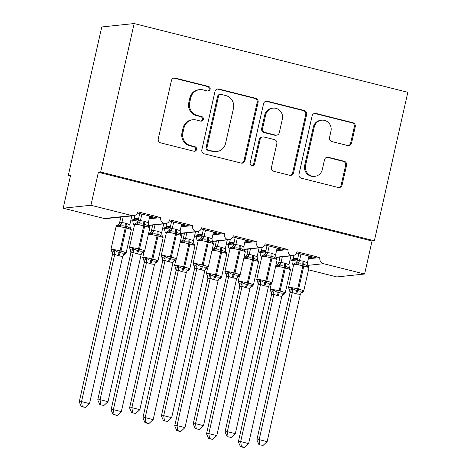 <?xml version="1.0" encoding="UTF-8"?>
<svg xmlns="http://www.w3.org/2000/svg" width="471" height="471" viewBox="0 0 471 471"><rect width="100%" height="100%" fill="white"/><g stroke="black" fill="none" stroke-linecap="round" stroke-linejoin="round"><path stroke-width="0.71" d="M210.131 89.254A2.331 2.243 84 0 0 208.453 86.434L175.265 78.098A3.332 3.209 84 0 0 171.415 80.553L158.274 138.851A3.332 3.209 84 0 0 160.67 142.872L193.858 151.209A2.331 2.243 84 0 0 196.554 149.495A2.331 2.243 84 0 0 194.876 146.675L190.584 145.598A10.668 10.262 84 0 1 182.925 132.722L184.02 127.865A10.668 10.262 84 0 1 192.898 119.769A10.668 10.262 84 0 1 196.348 120.011L200.646 121.088A2.331 2.243 84 0 0 203.342 119.375A2.331 2.243 84 0 0 201.665 116.555L197.373 115.477A10.668 10.262 84 0 1 189.713 102.601L190.808 97.744A10.668 10.262 84 0 1 199.686 89.649A10.668 10.262 84 0 1 203.136 89.89L207.434 90.968A2.331 2.243 84 0 0 210.131 89.254M207.717 91.021A2.331 2.243 84 0 0 207.528 86.534L174.341 78.198A3.332 3.209 84 0 0 173.728 78.109M194.146 151.262A2.331 2.243 84 0 0 193.952 146.775L189.66 145.698L190.584 145.598M200.929 121.141A2.331 2.243 84 0 0 200.74 116.655L196.448 115.578L197.373 115.477M347.692 145.539A3.332 3.209 84 0 0 351.549 143.084L355.234 126.728A3.332 3.209 84 0 0 352.838 122.707L315.982 113.446A3.332 3.209 84 0 0 312.126 115.901L298.991 174.199A3.332 3.209 84 0 0 301.381 178.221L338.243 187.482A3.332 3.209 84 0 0 342.093 185.026L346.55 165.268A3.332 3.209 84 0 0 344.154 161.247L328.381 157.285A3.332 3.209 84 0 0 324.525 159.74L322.317 169.536A8.92 8.578 84 0 1 314.899 176.307A8.92 8.578 84 0 1 305.608 165.339L314.257 126.958A8.92 8.578 84 0 1 321.681 120.187A8.92 8.578 84 0 1 330.966 131.156L329.523 137.556A3.332 3.209 84 0 0 331.92 141.577L347.692 145.539M133.64 215.7L105.881 218.621A5.093 4.898 84 0 1 104.232 218.503L63.179 208.194L70.615 175.194L68.301 175.442L101.765 26.959L134.153 23.55L100.688 172.033L98.374 172.274L90.938 205.268L131.992 215.583A5.093 4.898 84 0 0 137.879 211.832L160.794 217.584L157.32 217.949L137.479 212.969M134.153 23.55L407.821 92.292L374.357 240.775L100.688 172.033M258.09 102.325A3.332 3.209 84 0 0 255.7 98.304L218.838 89.043A3.332 3.209 84 0 0 214.988 91.498L201.847 149.796A3.332 3.209 84 0 0 204.243 153.823L241.099 163.078A3.332 3.209 84 0 0 244.955 160.623L258.09 102.325L257.166 102.425A3.332 3.209 84 0 0 254.77 98.404L217.914 89.143A3.332 3.209 84 0 0 217.302 89.054M267.41 101.247L304.266 110.502A3.332 3.209 84 0 1 306.662 114.53L293.521 172.828A3.332 3.209 84 0 1 289.671 175.277L273.898 171.314A3.332 3.209 84 0 1 271.502 167.293L276.83 143.649A3.332 3.209 84 0 0 274.44 139.628L263.972 136.996A3.332 3.209 84 0 0 260.122 139.451L254.575 164.067A2.331 2.243 84 0 1 252.633 165.839A2.331 2.243 84 0 1 250.201 162.972L263.56 103.702A3.332 3.209 84 0 1 267.41 101.247L266.486 101.342L303.342 110.603L304.266 110.502M290.271 258.767L295.611 260.11L297.413 259.921M278.826 257.131L279.915 257.407M290.006 259.939L292.138 260.475L295.611 260.11M296.589 252.933L316.43 257.92L319.903 257.555L296.989 251.797A5.093 4.898 84 0 1 291.419 255.618A5.093 4.898 -96 0 1 288.081 249.559L284.608 249.924L264.767 244.944M258.449 250.778L263.789 252.12L265.591 251.926M247.004 249.141L248.093 249.412M258.185 251.95L260.316 252.485L263.789 252.12M232.945 236.948L252.786 241.935L256.259 241.564A5.093 4.898 -96 0 0 259.598 247.622A5.093 4.898 84 0 0 265.167 243.807L288.081 249.559M226.628 242.783L231.968 244.125L233.769 243.937M215.182 241.146L216.271 241.417M226.363 243.954L228.494 244.49L231.968 244.125M201.123 228.953L220.964 233.94L224.437 233.575A5.093 4.898 -96 0 0 227.776 239.633A5.093 4.898 84 0 0 233.345 235.812L256.259 241.564M194.806 234.788L200.146 236.13L201.947 235.942M183.36 233.151L184.449 233.428M194.541 235.959L196.672 236.495L200.146 236.13M169.301 220.964L189.142 225.945L192.615 225.58A5.093 4.898 -96 0 0 195.954 231.638A5.093 4.898 84 0 0 201.523 227.817L224.437 233.575M162.984 226.798L168.324 228.135L170.125 227.946M151.538 225.156L152.628 225.432M162.719 227.964L164.85 228.506L168.324 228.135M160.794 217.584A5.093 4.898 -96 0 0 164.132 223.643A5.093 4.898 84 0 0 169.701 219.827L192.615 225.58M308.34 258.773L314.027 258.173L308.729 257.031M297.807 258.179L293.245 258.661L293.986 255.364M297.46 259.715L293.245 258.661M276.518 250.778L282.206 250.178L276.907 249.035M265.985 250.183L261.423 250.666L262.164 247.369M265.638 251.726L261.423 250.666M244.696 242.783L250.384 242.188L245.085 241.04M234.164 242.194L229.601 242.671L230.343 239.374M233.816 243.731L229.601 242.671M212.874 234.793L218.562 234.193L213.263 233.051M202.342 234.199L197.779 234.676L198.521 231.385M201.994 235.735L197.779 234.676M181.052 226.798L186.74 226.198L181.441 225.056M170.52 226.204L165.957 226.686L166.699 223.389M170.172 227.746L165.957 226.686M131.162 218.803L136.502 220.145L138.303 219.951M119.716 217.166L120.806 217.437M130.897 219.975L133.028 220.51L136.502 220.145M149.23 218.803L154.918 218.203L149.619 217.06M138.698 218.208L134.135 218.691L138.35 219.751M293.533 265.338A5.093 4.898 -96 0 1 292.138 260.475M261.711 257.343A5.093 4.898 -96 0 1 260.316 252.485M229.889 249.353A5.093 4.898 -96 0 1 228.494 244.49M198.067 241.358A5.093 4.898 -96 0 1 196.672 236.495M166.245 233.363A5.093 4.898 -96 0 1 164.85 228.506M134.423 225.368A5.093 4.898 -96 0 1 133.028 220.51M374.357 240.775L372.043 241.017L364.607 274.016L336.847 276.936L308.505 269.818M364.607 274.016L323.559 263.701A5.093 4.898 -96 0 1 319.903 257.555M372.043 241.017L98.374 172.274M309.435 256.159L309.253 256.972M277.613 248.17L277.431 248.982M245.791 240.175L245.609 240.987M213.969 232.179L213.787 232.992M182.147 224.19L181.965 224.997M164.132 223.643L148.589 225.279M154.918 218.203L157.32 217.949M134.135 218.691L134.877 215.394M150.326 216.195L150.143 217.007M63.179 208.194L90.938 205.268M70.438 175.977L68.301 175.442M137.002 219.409L136.843 220.11M168.824 227.405L168.665 228.099M200.646 235.4L200.487 236.095M232.468 243.395L232.309 244.09M264.29 251.384L264.131 252.079M296.112 259.38L295.953 260.074M195.954 231.638L180.411 233.275M186.74 226.198L189.142 225.945M227.776 239.633L212.233 241.27M218.562 234.193L220.964 233.94M259.598 247.622L244.055 249.259M250.384 242.188L252.786 241.935M291.419 255.618L275.876 257.254M282.206 250.178L284.608 249.924M314.027 258.173L316.43 257.92M155.418 217.472L155.259 218.167M187.24 225.468L187.081 226.162M219.062 233.463L218.903 234.158M250.884 241.452L250.725 242.147M282.706 249.447L282.547 250.142M314.528 257.443L314.369 258.137M199.686 89.649L198.756 89.743A10.668 10.262 84 0 0 189.884 97.844L190.808 97.744M196.448 115.578A10.668 10.262 84 0 1 188.789 102.702L189.884 97.844M192.898 119.769L191.974 119.864A10.668 10.262 84 0 0 183.095 127.965L184.02 127.865M189.66 145.698A10.668 10.262 84 0 1 182 132.822L183.095 127.965M241.711 163.166A3.332 3.209 84 0 0 244.025 160.723L257.166 102.425M221.252 94.441A2.331 2.243 84 0 0 218.556 96.161L207.022 147.335A2.331 2.243 84 0 0 208.7 150.149L213.228 151.285A10.668 10.262 84 0 0 216.684 151.532A10.668 10.262 84 0 0 225.562 143.431L233.445 108.454A10.668 10.262 84 0 0 225.786 95.578L221.252 94.441M220.499 94.388L219.574 94.488A2.331 2.243 84 0 0 217.631 96.261L218.556 96.161M216.684 151.532L215.753 151.633A10.668 10.262 84 0 1 212.303 151.385L207.776 150.249A2.331 2.243 84 0 1 206.098 147.429L217.631 96.261M290.283 175.371A3.332 3.209 84 0 0 292.597 172.922L305.738 114.624A3.332 3.209 84 0 0 303.342 110.603M262.895 136.92L261.97 137.02A3.332 3.209 84 0 0 259.197 139.551L253.645 164.167L254.575 164.067M252.162 165.839A2.331 2.243 84 0 0 253.645 164.167M282.359 119.116A8.92 8.578 84 0 0 273.068 108.147A8.92 8.578 84 0 0 265.65 114.918L262.6 128.442A3.332 3.209 84 0 0 264.996 132.463L275.458 135.095A3.332 3.209 84 0 0 279.315 132.639L282.359 119.116M273.068 108.147L272.144 108.248A8.92 8.578 84 0 0 264.726 115.018L265.65 114.918M276.536 135.171L275.612 135.265A3.332 3.209 84 0 1 274.534 135.189L264.072 132.563A3.332 3.209 84 0 1 261.676 128.536L264.726 115.018M266.486 101.342A3.332 3.209 84 0 0 265.874 101.253M321.681 120.187L320.751 120.288A8.92 8.578 84 0 0 313.333 127.058L314.257 126.958M314.899 176.307L313.969 176.401A8.92 8.578 84 0 1 304.684 165.433L313.333 127.058M338.855 187.57A3.332 3.209 84 0 0 341.169 185.121L345.62 165.368A3.332 3.209 84 0 0 343.229 161.341L327.457 157.379A3.332 3.209 84 0 0 326.845 157.29M348.305 145.627A3.332 3.209 84 0 0 350.624 143.184L354.31 126.829A3.332 3.209 84 0 0 351.914 122.801L315.058 113.546A3.332 3.209 84 0 0 314.445 113.452M134.635 224.443C135.365 223.272 135.919 222.807 136.296 223.042L137.238 222.642L138.121 220.858L140.393 220.616L143.985 221.176A3.739 0.966 -75.9 0 0 143.82 224.384A1.696 0.442 104.1 0 1 143.749 225.839A7.301 0.665 -167.3 0 0 134.918 224.331A7.301 0.665 -167.3 0 0 134.635 224.443L129.431 247.54A7.301 0.665 12.7 0 1 129.713 247.428A7.301 0.665 12.7 0 1 138.545 248.935L139.498 249.177A7.301 0.665 12.7 0 1 144.632 250.99L149.837 227.893L149.236 226.139L148.889 226.981C147.976 225.627 146.611 224.844 144.78 224.62L143.82 224.384C142.042 223.696 140.305 223.701 138.621 224.402L137.603 223.23L136.313 223.042L135.866 223.413M130.037 249.277L131.768 249.094L133.269 248.146C134.5 249.465 136.06 250.231 137.95 250.448L138.904 250.684C140.629 251.379 142.171 251.39 143.537 250.725L142.972 252.385C143.349 252.627 143.902 252.162 144.632 250.99M99.864 404.736L103.967 405.437L99.864 404.736L97.75 399.92L130.903 252.797L130.438 249.736A3.739 3.527 143.9 0 0 130.432 249.73L129.431 247.54M97.75 399.92L100.058 399.673L133.216 252.55L130.914 252.815A3.739 3.527 143.9 0 0 130.438 249.736M100.788 404.636L100.058 399.673L108.018 401.675L141.206 254.405L137.597 254.01L133.216 252.55M149.843 216.071L148.336 222.783L148.889 226.981M139.752 213.54L138.097 220.881M141.889 214.075L140.411 220.64M143.985 221.176L148.336 222.783M138.621 224.402L140.37 220.787M133.269 248.146L133.246 252.403M143.537 250.725L141.206 254.405M108.018 401.675L103.967 405.437M112.398 254.746L79.24 401.869L81.554 401.622L89.508 403.623L122.701 256.354L119.086 255.959L114.741 254.352L112.41 254.764L111.927 251.685A3.739 3.527 -36.1 0 1 111.927 251.685A3.739 3.527 -36.1 0 1 112.41 254.764M82.278 406.585L81.353 406.685L85.457 407.386L82.278 406.585L81.554 401.622L114.712 254.499M120.894 217.043L119.587 222.83L121.889 222.565L125.48 223.124L129.825 224.732L131.815 215.889M123.208 216.795L121.901 222.589A3.739 3.527 -36.1 0 1 119.092 225.179L117.356 225.362M119.11 224.019L119.587 222.83M111.527 251.226L113.264 251.043L114.765 250.095C115.996 251.414 117.55 252.179 119.44 252.391A1.696 0.442 -75.9 0 0 120.034 250.884L125.239 227.787A7.301 0.665 -167.3 0 0 116.408 226.274A7.301 0.665 -167.3 0 0 116.125 226.392L110.921 249.489A7.301 0.665 12.7 0 1 111.203 249.377A7.301 0.665 12.7 0 1 120.034 250.884L120.988 251.125L126.199 228.029L125.239 227.787A1.696 0.442 -75.9 0 0 125.315 226.327C123.532 225.644 121.801 225.65 120.117 226.351L119.092 225.179M118.133 255.718A3.739 0.966 104.1 0 1 119.44 252.391L120.393 252.633C122.119 253.327 123.667 253.339 125.027 252.674L124.897 253.969L124.45 254.34L124.897 253.969A3.739 3.321 -134.5 0 0 123.52 254.734L124.468 254.334C124.791 254.599 125.339 254.134 126.122 252.939L131.332 229.842A7.301 0.665 -167.3 0 0 126.199 228.029A1.696 0.442 104.1 0 0 126.269 226.569L125.315 226.327A3.739 0.966 104.1 0 1 125.48 223.124M130.355 228.141L130.726 228.099L130.379 228.93C129.472 227.575 128.1 226.792 126.269 226.569A3.739 0.966 104.1 0 1 126.434 223.366M130.379 228.93L129.825 224.732M121.865 222.736L120.117 226.351M122.701 256.354L125.027 252.674M114.741 254.352L114.765 250.095M85.457 407.386L89.508 403.623M79.24 401.869L81.353 406.685M144.22 262.736L111.062 409.864L113.376 409.617L121.33 411.619L154.523 264.343L150.908 263.954L146.563 262.347L144.232 262.759L143.749 259.68A3.739 3.527 -36.1 0 1 143.749 259.68A3.739 3.527 -36.1 0 1 144.232 262.759M114.1 414.58L113.175 414.68L117.279 415.381L114.1 414.58L113.376 409.617L146.534 262.494M152.716 225.032L151.409 230.825L153.711 230.56L157.302 231.12L161.647 232.727L163.637 223.884M155.03 224.791L153.723 230.578M150.932 232.009L151.409 230.825M143.349 259.221L145.086 259.038L146.587 258.09C147.817 259.409 149.372 260.175 151.262 260.386A1.696 0.442 -75.9 0 0 151.856 258.879L157.061 235.783A7.301 0.665 -167.3 0 0 148.4 234.258M149.955 263.713A3.739 0.966 104.1 0 1 151.262 260.386L152.215 260.628C153.94 261.323 155.489 261.334 156.849 260.663L156.719 261.958L156.272 262.329L156.719 261.958A3.739 3.321 -134.5 0 0 155.342 262.73L156.29 262.329C156.613 262.594 157.167 262.129 157.944 260.934L163.154 237.831A7.301 0.665 -167.3 0 0 158.02 236.018L157.061 235.783A1.696 0.442 -75.9 0 0 157.137 234.322C155.353 233.634 153.623 233.645 151.939 234.346L150.914 233.174L149.177 233.357M162.177 236.136L162.548 236.095L162.201 236.925C161.294 235.571 159.922 234.782 158.091 234.564A1.696 0.442 104.1 0 1 158.02 236.018L152.81 259.115A7.301 0.665 12.7 0 1 157.944 260.934M162.201 236.925L161.647 232.727M153.687 230.725L151.939 234.346M154.523 264.343L156.849 260.663M146.563 262.347L146.587 258.09M117.279 415.381L121.33 411.619M111.062 409.864L113.175 414.68M176.042 270.731L142.884 417.854L145.198 417.612L153.152 419.608L186.345 272.338L182.73 271.944L178.385 270.336L176.054 270.748L175.571 267.669A3.739 3.527 -36.1 0 1 176.054 270.748M145.922 422.575L144.997 422.67L148.177 423.47L149.101 423.37L145.922 422.575L145.198 417.612L178.356 270.489M184.538 233.027L183.231 238.815L185.533 238.556L189.124 239.115L193.469 240.722L195.459 231.879M186.852 232.786L185.545 238.573A3.739 3.527 -36.1 0 1 182.736 241.164L180.999 241.346M182.754 240.004L183.231 238.815M175.171 267.216L176.908 267.033L178.409 266.08C179.639 267.398 181.194 268.17 183.084 268.382A1.696 0.442 -75.9 0 0 183.678 266.869L188.883 243.772A7.301 0.665 -167.3 0 0 180.222 242.253M181.777 271.702A3.739 0.966 104.1 0 1 183.084 268.382L184.037 268.623C185.762 269.312 187.311 269.33 188.671 268.658L188.541 269.954L188.094 270.325L188.541 269.954A3.739 3.321 -134.5 0 0 187.17 270.725A3.739 3.321 -134.5 0 1 187.17 270.725L188.112 270.325C188.435 270.589 188.989 270.118 189.766 268.923L194.976 245.827A7.301 0.665 -167.3 0 0 189.842 244.013L188.883 243.772A1.696 0.442 -75.9 0 0 188.959 242.318C187.175 241.629 185.444 241.635 183.761 242.341L182.736 241.164M193.999 244.131L194.37 244.09L194.023 244.914C193.116 243.566 191.744 242.777 189.913 242.559A1.696 0.442 104.1 0 1 189.842 244.013L184.632 267.11A7.301 0.665 12.7 0 1 189.766 268.923M194.023 244.914L193.469 240.722M185.509 238.72L183.761 242.341M186.345 272.338L188.671 268.658M178.385 270.336L178.409 266.08M149.101 423.37L153.152 419.608M142.884 417.854L144.997 422.67M207.864 278.726L174.706 425.849L177.019 425.607L184.973 427.603L218.167 280.333L214.552 279.939L210.207 278.332L207.876 278.744L207.393 275.665A3.739 3.527 -36.1 0 1 207.393 275.665A3.739 3.527 -36.1 0 1 207.876 278.744M177.744 430.565L176.819 430.665L179.999 431.465L180.923 431.365L177.744 430.565L177.019 425.607L210.178 278.479M216.36 241.022L215.053 246.81L217.355 246.545L220.946 247.104L225.291 248.712L227.281 239.869M218.674 240.775L217.367 246.569M214.576 247.999L215.053 246.81M206.993 275.205L208.73 275.023L210.231 274.075C211.461 275.394 213.016 276.159 214.906 276.377A1.696 0.442 -75.9 0 0 215.5 274.864L220.705 251.767A7.301 0.665 -167.3 0 0 212.044 250.248M213.599 279.697A3.739 0.966 104.1 0 1 214.906 276.377L215.859 276.612C217.584 277.307 219.133 277.319 220.493 276.654L220.363 277.949L219.916 278.32L220.363 277.949A3.739 3.321 -134.5 0 0 218.991 278.714A3.739 3.321 -134.5 0 1 218.991 278.714L219.933 278.314C220.257 278.579 220.811 278.114 221.588 276.919L226.798 253.822A7.301 0.665 -167.3 0 0 221.664 252.009L220.705 251.767A1.696 0.442 -75.9 0 0 220.781 250.313C218.997 249.624 217.266 249.63 215.583 250.331L214.558 249.159L212.821 249.342M225.821 252.12L226.192 252.079L225.845 252.909C224.938 251.555 223.566 250.772 221.735 250.548A1.696 0.442 104.1 0 1 221.664 252.009L216.454 275.105A7.301 0.665 12.7 0 1 221.588 276.919M225.845 252.909L225.291 248.712M217.331 246.716L215.583 250.331M218.167 280.333L220.493 276.654M210.207 278.332L210.231 274.075M180.923 431.365L184.973 427.603M174.706 425.849L176.819 430.665M239.686 286.715L206.528 433.844L208.841 433.597L216.795 435.598L249.989 288.323L246.374 287.934L242.029 286.327L239.698 286.739L239.215 283.66A3.739 3.527 -36.1 0 1 239.215 283.66A3.739 3.527 -36.1 0 1 239.698 286.739M209.571 438.56L208.647 438.66L212.745 439.361L209.571 438.56L208.841 433.597L242 286.474M248.182 249.012L246.875 254.805L249.177 254.54L252.768 255.099L257.113 256.707L259.103 247.864M250.495 248.77L249.188 254.558A3.739 3.527 -36.1 0 1 246.38 257.154L244.643 257.337M246.398 255.994L246.875 254.805M238.815 283.201L240.551 283.018L242.053 282.07C243.283 283.389 244.838 284.154 246.727 284.366A1.696 0.442 -75.9 0 0 247.322 282.859L252.527 259.762A7.301 0.665 -167.3 0 0 243.866 258.238M245.42 287.693A3.739 0.966 104.1 0 1 246.727 284.366L247.681 284.608C249.406 285.302 250.955 285.314 252.315 284.649L252.185 285.938L251.738 286.309L252.185 285.938A3.739 3.321 -134.5 0 0 250.813 286.709A3.739 3.321 -134.5 0 1 250.813 286.709L251.755 286.309C252.079 286.574 252.633 286.109 253.41 284.914L258.62 261.817A7.301 0.665 -167.3 0 0 253.486 259.998L252.527 259.762A1.696 0.442 -75.9 0 0 252.603 258.302C250.819 257.613 249.088 257.625 247.405 258.326L246.38 257.154M257.643 260.116L258.014 260.074L257.666 260.905C256.76 259.55 255.388 258.762 253.557 258.544A1.696 0.442 104.1 0 1 253.486 259.998L248.276 283.095A7.301 0.665 12.7 0 1 253.41 284.914M257.666 260.905L257.113 256.707M249.153 254.705L247.405 258.326M249.989 288.323L252.315 284.649M242.029 286.327L242.053 282.07M212.745 439.361L216.795 435.598M206.528 433.844L208.647 438.66M166.457 232.433C167.187 231.267 167.741 230.802 168.118 231.037L169.06 230.637L169.943 228.853L172.215 228.612L175.807 229.171A3.739 0.966 -75.9 0 0 175.642 232.374A1.696 0.442 104.1 0 1 175.571 233.834A7.301 0.665 -167.3 0 0 166.74 232.321A7.301 0.665 -167.3 0 0 166.457 232.433L161.253 255.529A7.301 0.665 12.7 0 1 161.535 255.417A7.301 0.665 12.7 0 1 170.367 256.93L171.32 257.166A7.301 0.665 12.7 0 1 176.454 258.985L181.659 235.889L181.058 234.128L180.711 234.976C179.798 233.622 178.432 232.833 176.601 232.615L175.642 232.374C173.864 231.685 172.127 231.697 170.443 232.397L169.425 231.226L168.135 231.037L167.688 231.408M161.253 255.529L161.853 257.29L163.59 257.089L165.091 256.142C166.322 257.46 167.882 258.226 169.772 258.438L170.726 258.679C172.451 259.374 173.993 259.386 175.359 258.714L174.794 260.381C175.171 260.616 175.724 260.151 176.454 258.985M131.686 412.731L135.789 413.432L131.686 412.731L129.572 407.915L162.725 260.787L162.26 257.731A3.739 3.527 143.9 0 0 162.254 257.725L161.853 257.29M129.572 407.915L131.88 407.668L165.038 260.545L162.725 260.787M132.61 412.631L131.88 407.668L139.84 409.67L173.028 262.394L169.419 262.006L165.038 260.545M181.665 224.066L180.157 230.778L180.711 234.976M171.574 221.529L169.919 228.877M173.711 222.071L172.233 228.629M175.807 229.171L180.157 230.778M170.443 232.397L172.192 228.776M165.091 256.142L165.068 260.398M175.359 258.714L173.028 262.394M139.84 409.67L135.789 413.432M198.279 240.428C199.009 239.256 199.563 238.791 199.94 239.032L200.881 238.632A3.739 3.321 45.5 0 0 200.881 238.626L201.765 236.842L204.037 236.607L207.629 237.166A3.739 0.966 -75.9 0 0 207.464 240.369A1.696 0.442 104.1 0 1 207.393 241.823A7.301 0.665 -167.3 0 0 198.562 240.316A7.301 0.665 -167.3 0 0 198.279 240.428L193.075 263.524A7.301 0.665 12.7 0 1 193.357 263.413A7.301 0.665 12.7 0 1 202.189 264.92L203.142 265.161A7.301 0.665 12.7 0 1 208.276 266.975L213.481 243.878L212.88 242.123L212.533 242.965C211.62 241.617 210.254 240.828 208.423 240.61L207.464 240.369C205.686 239.68 203.949 239.686 202.265 240.393L201.247 239.215L199.957 239.027L199.51 239.398M193.681 265.267L195.412 265.085L196.913 264.131C198.144 265.45 199.704 266.221 201.594 266.433L202.548 266.674C204.273 267.369 205.815 267.381 207.181 266.71L206.616 268.376C206.993 268.611 207.546 268.146 208.276 266.975M163.508 420.721L167.611 421.421L163.508 420.721L161.394 415.905L194.547 268.782L194.081 265.721A3.739 3.527 143.9 0 0 194.076 265.721L193.075 263.524M161.394 415.905L163.702 415.663L196.86 268.541L194.558 268.8A3.739 3.527 143.9 0 0 194.081 265.721M164.432 420.627L163.702 415.663L171.662 417.659L204.85 270.389L201.241 269.995L196.86 268.541M213.487 232.062L211.979 238.773L212.533 242.965M203.395 229.524L201.741 236.866M205.533 230.06L204.055 236.625M207.629 237.166L211.979 238.773M202.265 240.393L204.014 236.772M196.913 264.131L196.89 268.388M207.181 266.71L204.85 270.389M171.662 417.659L167.611 421.421M230.101 248.423C230.831 247.251 231.385 246.786 231.761 247.022L232.703 246.621L233.587 244.838L235.859 244.596L239.451 245.161A3.739 0.966 -75.9 0 0 239.286 248.364A1.696 0.442 104.1 0 1 239.215 249.818A7.301 0.665 -167.3 0 0 230.384 248.311A7.301 0.665 -167.3 0 0 230.101 248.423L224.897 271.52A7.301 0.665 12.7 0 1 225.179 271.408A7.301 0.665 12.7 0 1 234.01 272.915L234.964 273.156A7.301 0.665 12.7 0 1 240.098 274.97L245.303 251.873L244.702 250.119L244.355 250.961C243.442 249.606 242.076 248.823 240.245 248.6L239.286 248.364C237.508 247.675 235.771 247.681 234.087 248.382L233.068 247.21L231.779 247.022L231.332 247.393M224.897 271.52L225.497 273.274L227.24 273.074L228.735 272.126C229.966 273.445 231.526 274.21 233.416 274.428L234.37 274.664C236.095 275.358 237.637 275.37 239.003 274.705L238.438 276.365C238.815 276.607 239.368 276.141 240.098 274.97M195.33 428.716L199.433 429.417L195.33 428.716L193.216 423.9L226.368 276.777L225.903 273.716A3.739 3.527 143.9 0 0 225.897 273.716L225.497 273.274M193.216 423.9L195.524 423.659L228.682 276.53L226.368 276.777M196.254 428.616L195.524 423.659L203.484 425.654L236.672 278.385L233.063 277.99L228.682 276.53M245.309 240.051L243.801 246.763L244.355 250.961M235.217 237.519L233.563 244.861M237.355 238.055L235.877 244.62M239.451 245.161L243.801 246.763M234.087 248.382L235.836 244.767M228.735 272.126L228.712 276.383M239.003 274.705L236.672 278.385M203.484 425.654L199.433 429.417M261.923 256.418C262.653 255.247 263.207 254.782 263.583 255.017L264.525 254.617L265.409 252.833L267.681 252.591L271.272 253.151A3.739 0.966 -75.9 0 0 271.108 256.354A1.696 0.442 104.1 0 1 271.037 257.814A7.301 0.665 -167.3 0 0 262.206 256.301A7.301 0.665 -167.3 0 0 261.923 256.418L256.719 279.515A7.301 0.665 12.7 0 1 257.001 279.397A7.301 0.665 12.7 0 1 265.832 280.91L266.786 281.146A7.301 0.665 12.7 0 1 271.92 282.965L277.125 259.868L276.524 258.108L276.177 258.956C275.264 257.602 273.898 256.813 272.067 256.595L271.108 256.354C269.33 255.665 267.593 255.676 265.909 256.377L264.89 255.205L263.601 255.017L263.154 255.388M257.325 281.252L259.062 281.069L260.557 280.121C261.788 281.44 263.348 282.206 265.238 282.417L266.192 282.659C267.917 283.354 269.459 283.365 270.825 282.7L270.26 284.36C270.637 284.602 271.19 284.131 271.92 282.965M227.152 436.711L231.255 437.412L227.152 436.711L225.038 431.895L258.19 284.767L257.725 281.711A3.739 3.527 143.9 0 0 257.719 281.705L256.719 279.515M225.038 431.895L227.346 431.648L260.504 284.525L258.202 284.79A3.739 3.527 143.9 0 0 257.725 281.711M228.076 436.611L227.346 431.648L235.306 433.65L268.494 286.374L264.885 285.985L260.504 284.525M277.131 248.046L275.623 254.758L276.177 258.956M267.039 245.515L265.385 252.856M269.176 246.05L267.699 252.609M271.272 253.151L275.623 254.758M265.909 256.377L267.658 252.762M260.557 280.121L260.534 284.378M270.825 282.7L268.494 286.374M235.306 433.65L231.255 437.412M271.508 294.711L238.35 441.833L240.663 441.592L248.617 443.588L281.811 296.318L277.242 295.688L273.851 294.316L271.52 294.728L271.037 291.649A3.739 3.527 -36.1 0 1 271.52 294.728M241.393 446.555L240.469 446.649L243.642 447.45L244.567 447.35L241.393 446.555L240.663 441.592L273.822 294.469M280.004 257.007L278.697 262.794L280.999 262.535L284.59 263.095L288.935 264.702L290.925 255.859M282.317 256.766L281.01 262.553M278.22 263.984L278.697 262.794M270.637 291.196L272.373 291.013L273.875 290.059C275.105 291.384 276.66 292.15 278.549 292.361A1.696 0.442 -75.9 0 0 279.144 290.848L284.349 267.752A7.301 0.665 -167.3 0 0 275.688 266.233M277.242 295.688A3.739 0.966 104.1 0 1 278.549 292.361L279.503 292.603C281.228 293.298 282.777 293.309 284.137 292.638L284.007 293.933L283.56 294.304L284.007 293.933A3.739 3.321 -134.5 0 0 282.635 294.705A3.739 3.321 -134.5 0 1 282.635 294.705L283.577 294.304C283.901 294.569 284.455 294.098 285.238 292.903L290.442 269.806A7.301 0.665 -167.3 0 0 285.308 267.993L284.349 267.752A1.696 0.442 -75.9 0 0 284.425 266.298C282.641 265.609 280.91 265.615 279.226 266.321L278.202 265.144L276.465 265.332M289.465 268.111L289.836 268.07L289.488 268.9C288.582 267.546 287.21 266.757 285.379 266.539A1.696 0.442 104.1 0 1 285.308 267.993L280.098 291.09A7.301 0.665 12.7 0 1 285.238 292.903M289.488 268.9L288.935 264.702M280.975 262.7L279.226 266.321M281.811 296.318L284.137 292.638M273.851 294.316L273.875 290.059M244.567 447.35L248.617 443.588M238.35 441.833L240.469 446.649M293.745 264.408C294.475 263.242 295.029 262.771 295.405 263.012L296.347 262.612A3.739 3.321 45.5 0 0 296.347 262.606L297.23 260.828L299.503 260.587L303.094 261.146A3.739 0.966 -75.9 0 0 302.93 264.349A1.696 0.442 104.1 0 1 302.859 265.803A7.301 0.665 -167.3 0 0 294.028 264.296A7.301 0.665 -167.3 0 0 293.745 264.408L288.54 287.504A7.301 0.665 12.7 0 1 288.823 287.392A7.301 0.665 12.7 0 1 297.654 288.9L298.608 289.141A7.301 0.665 12.7 0 1 303.742 290.954L308.947 267.858L308.346 266.103L307.999 266.951C307.086 265.597 305.72 264.808 303.889 264.59L302.93 264.349C301.152 263.66 299.415 263.666 297.731 264.372L296.712 263.201L295.423 263.006L294.976 263.383M288.54 287.504L289.141 289.259L290.884 289.064L292.379 288.111C293.61 289.435 295.17 290.201 297.06 290.413L298.013 290.654C299.739 291.349 301.281 291.361 302.647 290.689L302.082 292.356C302.459 292.591 303.012 292.126 303.742 290.954M258.973 444.701L263.077 445.407L258.973 444.701L256.86 439.885L290.012 292.762L289.547 289.7A3.739 3.527 143.9 0 0 289.541 289.7L289.141 289.259M256.86 439.885L259.168 439.643L292.326 292.52L290.012 292.762M259.898 444.606L259.168 439.643L267.128 441.639L300.315 294.369L296.706 293.975L292.326 292.52M308.952 256.041L307.445 262.753L307.999 266.951M298.861 253.504L297.207 260.846M300.998 254.04L299.521 260.604M303.094 261.146L307.445 262.753M297.731 264.372L299.485 260.751M292.379 288.111L292.356 292.367M302.647 290.689L300.315 294.369M267.128 441.639L263.077 445.407M207.528 86.534L208.453 86.434M193.952 146.775L194.876 146.675M200.74 116.655L201.665 116.555M307.757 265.367L323.559 263.701M104.232 218.503L131.992 215.583M188.789 102.702L189.713 102.601M182 132.822L182.925 132.722M174.341 78.198L175.265 78.098M244.025 160.723L244.955 160.623M217.914 89.143L218.838 89.043M254.77 98.404L255.7 98.304M206.098 147.429L207.022 147.335M207.776 150.249L208.7 150.149M212.303 151.385L213.228 151.285M305.738 114.624L306.662 114.53M292.597 172.922L293.521 172.828M259.197 139.551L260.122 139.451M261.676 128.536L262.6 128.442M264.072 132.563L264.996 132.463M274.534 135.189L275.458 135.095M304.684 165.433L305.608 165.339M327.457 157.379L328.381 157.285M343.229 161.341L344.154 161.247M345.62 165.368L346.55 165.268M341.169 185.121L342.093 185.026M315.058 113.546L315.982 113.446M351.914 122.801L352.838 122.707M354.31 126.829L355.234 126.728M350.624 143.184L351.549 143.084M149.837 227.893A7.301 0.665 -167.3 0 0 144.703 226.08L143.749 225.839L138.545 248.935A1.696 0.442 104.1 0 1 137.95 250.448A3.739 0.966 -75.9 0 0 136.643 253.769M137.597 254.01A3.739 0.966 -75.9 0 1 138.904 250.684A1.696 0.442 -75.9 0 0 139.498 249.177L144.703 226.08A1.696 0.442 -75.9 0 0 144.78 224.62A3.739 0.966 -75.9 0 1 144.938 221.417M137.603 223.23A3.739 3.527 143.9 0 0 140.393 220.616M137.214 222.677L137.249 222.63A3.739 3.321 45.5 0 0 138.121 220.858M149.236 226.139L148.83 225.697A3.739 3.527 143.9 0 0 149.23 226.151M133.193 252.574A3.739 3.321 45.5 0 0 131.768 249.094M143.402 252.02A3.739 3.321 45.5 0 0 142.03 252.786A3.739 3.321 45.5 0 0 142.03 252.792L142.972 252.385M119.086 255.959A3.739 0.966 104.1 0 1 120.393 252.633A1.696 0.442 104.1 0 0 120.988 251.125A7.301 0.665 12.7 0 1 126.122 252.939M130.726 228.099A3.739 3.527 -36.1 0 1 130.326 227.646L129.996 226.993M119.61 222.807A3.739 3.321 -134.5 0 1 118.733 224.59A3.739 3.321 -134.5 0 1 118.727 224.59L118.704 224.626M113.264 251.043A3.739 3.321 -134.5 0 1 114.689 254.523M143.749 259.674L142.742 257.478A7.301 0.665 12.7 0 1 143.025 257.366A7.301 0.665 12.7 0 1 151.856 258.879L152.81 259.115A1.696 0.442 104.1 0 1 152.215 260.628A3.739 0.966 104.1 0 0 150.908 263.954M158.256 231.361A3.739 0.966 104.1 0 0 158.091 234.564L157.137 234.322A3.739 0.966 104.1 0 1 157.302 231.12M163.154 237.831L162.554 236.077A3.739 3.527 -36.1 0 1 162.148 235.641A3.739 3.527 -36.1 0 1 162.148 235.635L161.818 234.988M151.432 230.802A3.739 3.321 -134.5 0 1 150.555 232.586A3.739 3.321 -134.5 0 1 150.549 232.586L150.526 232.621M153.711 230.56A3.739 3.527 -36.1 0 1 150.914 233.174M145.086 259.038A3.739 3.321 -134.5 0 1 146.51 262.518M175.571 267.669L174.564 265.473A7.301 0.665 12.7 0 1 174.847 265.361A7.301 0.665 12.7 0 1 183.678 266.869L184.632 267.11A1.696 0.442 104.1 0 1 184.037 268.623A3.739 0.966 104.1 0 0 182.73 271.944M190.078 239.356A3.739 0.966 104.1 0 0 189.913 242.559L188.959 242.318A3.739 0.966 104.1 0 1 189.124 239.115M194.37 244.09A3.739 3.527 -36.1 0 1 193.97 243.637A3.739 3.527 -36.1 0 1 193.97 243.631L193.64 242.983M183.254 238.791A3.739 3.321 -134.5 0 1 182.377 240.575A3.739 3.321 -134.5 0 1 182.377 240.581L180.422 241.364M176.908 267.033A3.739 3.321 -134.5 0 1 178.332 270.513M207.393 275.659L206.386 273.468A7.301 0.665 12.7 0 1 206.669 273.357A7.301 0.665 12.7 0 1 215.5 274.864L216.454 275.105A1.696 0.442 104.1 0 1 215.859 276.612A3.739 0.966 104.1 0 0 214.552 279.939M221.9 247.346A3.739 0.966 104.1 0 0 221.735 250.548L220.781 250.313A3.739 0.966 104.1 0 1 220.946 247.104M226.798 253.822L226.198 252.067A3.739 3.527 -36.1 0 1 225.792 251.626L225.462 250.972M215.076 246.786A3.739 3.321 -134.5 0 1 214.199 248.57L214.17 248.606M217.355 246.545A3.739 3.527 -36.1 0 1 214.558 249.159M208.73 275.023A3.739 3.321 -134.5 0 1 210.154 278.502M239.215 283.654L238.208 281.464A7.301 0.665 12.7 0 1 238.491 281.346A7.301 0.665 12.7 0 1 247.322 282.859L248.276 283.095A1.696 0.442 104.1 0 1 247.681 284.608A3.739 0.966 104.1 0 0 246.374 287.934M253.722 255.341A3.739 0.966 104.1 0 0 253.557 258.544L252.603 258.302A3.739 0.966 104.1 0 1 252.768 255.099M258.014 260.074A3.739 3.527 -36.1 0 1 257.613 259.621L257.284 258.968M246.898 254.782A3.739 3.321 -134.5 0 1 246.021 256.565L245.992 256.601M240.551 283.018A3.739 3.321 -134.5 0 1 241.976 286.498M181.659 235.889A7.301 0.665 -167.3 0 0 176.525 234.069L175.571 233.834L170.367 256.93A1.696 0.442 104.1 0 1 169.772 258.438A3.739 0.966 -75.9 0 0 168.465 261.764M169.419 262.006A3.739 0.966 -75.9 0 1 170.726 258.679A1.696 0.442 -75.9 0 0 171.32 257.166L176.525 234.069A1.696 0.442 -75.9 0 0 176.601 232.615A3.739 0.966 -75.9 0 1 176.76 229.412M169.425 231.226A3.739 3.527 143.9 0 0 172.215 228.612M169.036 230.672L169.06 230.637A3.739 3.321 45.5 0 0 169.943 228.853M180.328 233.039L180.652 233.687A3.739 3.527 143.9 0 0 180.652 233.693A3.739 3.527 143.9 0 0 181.052 234.146M165.015 260.569A3.739 3.321 45.5 0 0 163.59 257.089M162.736 260.81A3.739 3.527 143.9 0 0 162.26 257.731M175.224 260.01A3.739 3.321 45.5 0 0 173.852 260.781L174.794 260.381M213.481 243.878A7.301 0.665 -167.3 0 0 208.347 242.065L207.393 241.823L202.189 264.92A1.696 0.442 104.1 0 1 201.594 266.433A3.739 0.966 -75.9 0 0 200.287 269.759M201.241 269.995A3.739 0.966 -75.9 0 1 202.548 266.674A1.696 0.442 -75.9 0 0 203.142 265.161L208.347 242.065A1.696 0.442 -75.9 0 0 208.423 240.61A3.739 0.966 -75.9 0 1 208.582 237.408M201.247 239.215A3.739 3.527 143.9 0 0 204.037 236.607M200.858 238.667L200.893 238.614A3.739 3.321 45.5 0 0 201.765 236.842M212.88 242.123L212.48 241.688A3.739 3.527 143.9 0 0 212.48 241.688A3.739 3.527 143.9 0 0 212.874 242.141M196.837 268.564A3.739 3.321 45.5 0 0 195.412 265.085M207.046 268.005A3.739 3.321 45.5 0 0 205.674 268.776L206.616 268.376M245.303 251.873A7.301 0.665 -167.3 0 0 240.169 250.06L239.215 249.818L234.01 272.915A1.696 0.442 104.1 0 1 233.416 274.428A3.739 0.966 -75.9 0 0 232.109 277.749M233.063 277.99A3.739 0.966 -75.9 0 1 234.37 274.664A1.696 0.442 -75.9 0 0 234.964 273.156L240.169 250.06A1.696 0.442 -75.9 0 0 240.245 248.6A3.739 0.966 -75.9 0 1 240.404 245.397M233.068 247.21A3.739 3.527 143.9 0 0 235.859 244.596M232.68 246.657L232.703 246.621A3.739 3.321 45.5 0 0 233.587 244.838M244.702 250.119L244.302 249.677A3.739 3.527 143.9 0 0 244.302 249.677A3.739 3.527 143.9 0 0 244.696 250.13M228.659 276.554A3.739 3.321 45.5 0 0 227.24 273.074M226.38 276.795A3.739 3.527 143.9 0 0 225.903 273.716M238.868 276A3.739 3.321 45.5 0 0 237.496 276.771L238.438 276.365M277.125 259.868A7.301 0.665 -167.3 0 0 271.991 258.049L271.037 257.814L265.832 280.91A1.696 0.442 104.1 0 1 265.238 282.417A3.739 0.966 -75.9 0 0 263.931 285.744M264.885 285.985A3.739 0.966 -75.9 0 1 266.192 282.659A1.696 0.442 -75.9 0 0 266.786 281.146L271.991 258.049A1.696 0.442 -75.9 0 0 272.067 256.595A3.739 0.966 -75.9 0 1 272.226 253.392M264.89 255.205A3.739 3.527 143.9 0 0 267.681 252.591M264.502 254.652L264.537 254.605A3.739 3.321 45.5 0 0 265.409 252.833M276.524 258.114L276.124 257.672A3.739 3.527 143.9 0 0 276.124 257.672A3.739 3.527 143.9 0 0 276.518 258.126M260.481 284.549A3.739 3.321 45.5 0 0 259.062 281.069M270.69 283.989A3.739 3.321 45.5 0 0 269.318 284.761L270.26 284.36M271.037 291.649L270.03 289.453A7.301 0.665 12.7 0 1 270.313 289.341A7.301 0.665 12.7 0 1 279.144 290.848L280.098 291.09A1.696 0.442 104.1 0 1 279.503 292.603A3.739 0.966 104.1 0 0 278.196 295.923M285.544 263.336A3.739 0.966 104.1 0 0 285.379 266.539L284.425 266.298A3.739 0.966 104.1 0 1 284.59 263.095M290.442 269.806L289.842 268.052A3.739 3.527 -36.1 0 1 289.435 267.616A3.739 3.527 -36.1 0 1 289.435 267.61L289.106 266.963M278.72 262.777A3.739 3.321 -134.5 0 1 277.843 264.555A3.739 3.321 -134.5 0 1 277.843 264.561L277.813 264.596M280.999 262.535A3.739 3.527 -36.1 0 1 278.202 265.144M272.373 291.013A3.739 3.321 -134.5 0 1 273.798 294.493M308.947 267.858A7.301 0.665 -167.3 0 0 303.813 266.044L302.859 265.803L297.654 288.9A1.696 0.442 104.1 0 1 297.06 290.413A3.739 0.966 -75.9 0 0 295.753 293.739M296.706 293.975A3.739 0.966 -75.9 0 1 298.013 290.654A1.696 0.442 -75.9 0 0 298.608 289.141L303.813 266.044A1.696 0.442 -75.9 0 0 303.889 264.59A3.739 0.966 -75.9 0 1 304.048 261.387M296.712 263.201A3.739 3.527 143.9 0 0 299.503 260.587M296.324 262.647L296.347 262.606A3.739 3.321 45.5 0 0 297.23 260.828M308.346 266.103L307.946 265.668A3.739 3.527 143.9 0 0 307.946 265.668A3.739 3.527 143.9 0 0 308.34 266.121M292.303 292.544A3.739 3.321 45.5 0 0 290.884 289.064M290.024 292.779A3.739 3.527 143.9 0 0 289.547 289.7M302.512 291.985A3.739 3.321 45.5 0 0 301.14 292.756L302.082 292.356M148.677 225.462L165.462 223.69M180.499 233.451L197.284 231.685M212.321 241.446L229.106 239.68M244.143 249.442L260.928 247.675M275.965 257.431L292.75 255.665M148.83 225.697L148.506 225.044M111.927 251.679L110.921 249.489M118.727 224.59L117.785 224.991C117.414 224.755 116.861 225.22 116.125 226.392M130.326 227.646L131.332 229.842M142.742 257.478L143.979 252.003M150.549 232.586L148.601 233.369M162.554 236.077L162.148 235.641M174.564 265.473L175.801 259.992M193.97 243.637L194.976 245.827M206.386 273.468L207.623 267.987M214.199 248.57L212.244 249.359M226.198 252.067L225.792 251.626M238.208 281.464L239.445 275.982M246.021 256.565L244.066 257.354M257.613 259.621L258.62 261.817M181.058 234.128L180.652 233.693M212.474 241.682L212.15 241.034M244.296 249.677L243.972 249.024M276.118 257.672L275.794 257.019M270.03 289.453L271.267 283.978M277.843 264.561L275.888 265.344M289.842 268.052L289.435 267.616M307.94 265.662L307.616 265.014"/></g></svg>
